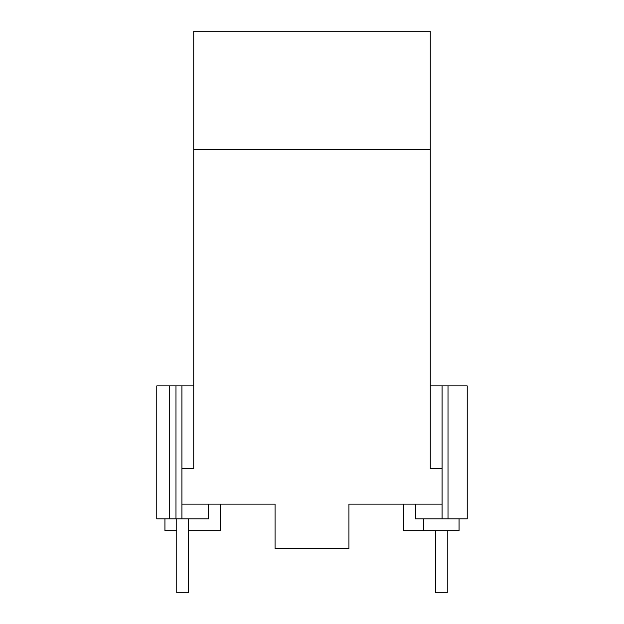 <?xml version="1.0" encoding="UTF-8"?>
<svg xmlns="http://www.w3.org/2000/svg" width="624" height="624" viewBox="0 0 624 624"><rect width="100%" height="100%" fill="white"/><g stroke="black" fill="none" stroke-linecap="round" stroke-linejoin="round"><path stroke-width="0.94" d="M447.229 530.728L447.229 592.8L435.404 592.8L435.404 530.728M430.232 385.897L442.057 385.897L442.057 468.655L430.232 468.655L430.232 31.2L193.768 31.2L193.768 468.655L181.943 468.655L181.943 518.903L208.564 518.903L208.572 504.13L208.572 518.903L208.549 504.13M415.444 518.903L415.444 504.13L415.444 518.903L467.212 518.903L467.212 385.897L442.057 385.897M208.564 504.13L208.564 518.903M188.596 530.728L220.397 530.728L220.397 504.13L275.051 504.13L181.943 504.13M176.771 530.728L164.947 530.728L164.947 518.903M181.943 518.903L175.984 518.903L175.984 385.897L193.768 385.897M157.669 385.897L156.788 385.897L156.788 518.903L169.736 518.903L169.736 385.897L157.669 385.897M175.984 385.897L169.736 385.897M181.943 385.897L181.943 468.655M423.579 518.903L423.579 530.728L403.619 530.728L403.619 504.13L348.949 504.13L348.949 548.465L275.051 548.465L275.051 504.13M459.053 518.903L459.053 530.728L423.579 530.728M175.984 518.903L169.736 518.903M442.057 468.655L442.057 504.13L348.949 504.13M442.057 504.13L442.057 518.903M467.181 518.903L467.181 385.897M448.009 518.903L448.009 385.897M430.232 149.432L193.768 149.432M188.596 518.903L188.596 592.8L176.771 592.8L176.771 518.903"/></g></svg>
